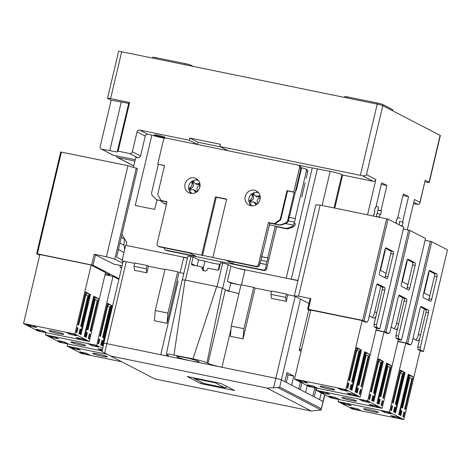 <?xml version="1.0" encoding="UTF-8"?>
<svg xmlns="http://www.w3.org/2000/svg" width="471" height="471" viewBox="0 0 471 471"><rect width="100%" height="100%" fill="white"/><g stroke="black" fill="none" stroke-linecap="round" stroke-linejoin="round"><path stroke-width="0.71" d="M161.2 136.914A5.475 0.477 13.3 0 1 154.235 134.806A5.475 0.477 13.3 0 1 157.92 135.218A5.475 0.477 13.3 0 1 164.885 137.326A5.475 0.477 13.3 0 1 161.2 136.914M203.961 270.831L202.936 267.658M203.378 267.899L204.967 261.158A9.12 0.789 -166.7 0 0 213.651 263.36A9.12 0.789 -166.7 0 0 219.604 264.154L220.169 264.272M107.518 98.274A4.563 0.394 13.3 0 1 110.591 98.616L129.596 102.507L118.103 151.144L117.208 152.003L101.495 149.154C100.417 148.836 99.976 148 100.17 146.646L111.144 100.223L107.729 98.457A4.563 0.394 13.3 0 1 107.518 98.274L118.598 51.404A4.563 0.394 13.3 0 1 121.671 51.745L377.212 104.12A4.563 0.394 13.3 0 1 382.799 105.692L440.138 135.371A4.563 0.394 13.3 0 1 440.356 135.554L429.275 182.418A4.563 0.394 13.3 0 1 426.202 182.077L424.93 181.818M190.784 65.911L190.943 65.233A4.563 0.394 -166.7 0 0 185.356 63.662L185.097 64.745M190.943 65.233L193.216 66.411M155.53 58.687L155.789 57.603A4.563 0.394 -166.7 0 0 152.716 57.262L152.527 58.074M155.789 57.603L185.356 63.662M407.285 229.783L414.451 199.486L419.955 202.336L425.178 180.228L429.063 182.236A4.563 0.394 13.3 0 1 429.275 182.418M334.81 208.076L342.623 175.024L373.244 181.3A2.278 2.149 -62.6 0 0 375.882 179.522L367.545 214.782M373.391 215.983L373.815 214.181L374.192 214.376L374.869 211.503L374.357 211.238L375.193 207.699L375.705 207.964L381.663 182.766L386.921 185.486L380.962 210.684L381.475 210.949L380.639 214.488L380.126 214.223L379.449 217.096L379.82 217.302M396.347 223.384L396.511 222.701L395.999 222.436L396.835 218.903L397.347 219.168L403.306 193.964L408.563 196.684L402.605 221.888L403.117 222.153L402.281 225.686L401.769 225.421L401.604 226.104M382.799 105.692L366.497 174.664C365.784 175.606 364.513 175.995 362.676 175.83A4.563 0.394 -166.7 0 0 360.38 175.306L219.939 146.522L228.099 150.744M118.103 151.144L129.713 153.522A2.278 2.149 117.4 0 0 132.351 151.744L137.055 131.851A2.278 2.149 117.4 0 1 139.687 130.073L189.318 140.246L189.842 138.032L220.463 144.309L219.939 146.522M392.455 110.691L392.69 109.708A4.563 0.394 -166.7 0 0 392.473 109.525L392.225 110.573M347.504 98.033L347.763 96.949A4.563 0.394 -166.7 0 0 344.69 96.602L344.495 97.415M347.763 96.949L377.33 103.008L377.071 104.091M382.67 105.628L382.917 104.58A4.563 0.394 -166.7 0 0 377.33 103.008M382.917 104.58L392.473 109.525M425.178 180.228L419.891 203.148L418.748 204.449L413.444 203.749M419.955 202.336L419.891 203.148M402.935 195.53L408.563 196.684M396.8 219.056L397.347 219.168M376.217 216.554L379.826 217.29M379.449 217.096L376.247 216.442M376.959 213.575L380.126 214.223M380.962 210.684L377.76 210.031M381.292 184.332L386.921 185.486M373.791 214.293L374.192 214.376M375.157 207.852L375.705 207.964M220.716 146.923L198.032 142.271L189.842 138.032M139.687 130.073L147.882 134.312L151.874 135.13A12.54 1.089 -166.7 0 0 164.673 138.28M197.473 144.467L189.318 140.246M132.351 151.744L140.541 155.989L145.245 136.09L137.055 131.851M133.458 167.229L135.795 157.332L137.909 157.767L129.713 153.522M113.093 155.153L101.495 149.154L112.569 154.971A2.278 2.149 -62.6 0 0 113.093 155.153L135.236 159.693M134.918 161.035L117.597 157.485A2.278 2.149 117.4 0 1 115.972 155.742M129.596 102.507L128.707 103.367L117.208 152.003M111.144 100.223L128.707 103.367M298.131 165.109L312.244 168M297.978 280.41L286.191 278.208L312.267 167.894L330.171 171.35A9.579 0.83 13.3 0 1 341.905 174.653L342.623 175.024M109.814 150.49L121.312 101.854M403.117 222.153L399.585 221.429M381.475 210.949L377.724 210.184M198.032 142.271L197.514 144.473M140.541 155.989A2.278 2.149 117.4 0 1 137.909 157.767M121.948 234.393L126.758 242.394L126.051 245.391M157.002 199.792L154.724 209.418L135.254 205.433L151.874 135.13M147.882 134.312A2.278 2.149 -62.6 0 0 145.245 136.09M291.308 279.044L317.389 168.73M297.931 280.616L237.643 268.258M215.335 263.689L211.85 262.971M187.499 257.984L125.686 245.314L122.03 260.787L134.694 263.383L126.252 261.652A4.563 0.394 -166.7 0 0 123.178 261.311L103.791 343.33A4.563 0.394 13.3 0 1 106.864 343.671L275.818 378.295A4.563 0.394 13.3 0 1 281.405 379.867L323.047 401.422A4.563 0.394 13.3 0 1 323.259 401.604A4.563 0.394 -166.7 0 0 323.047 401.422L319.632 399.655L321.234 392.885M148.424 266.197L164.915 269.577L148.424 266.197L146.858 272.833L134.588 270.319L134.005 266.292L134.788 262.977L147.064 265.491L148.424 266.197M183.843 273.457L180.105 272.691A11.398 0.989 -166.7 0 0 183.861 273.38M255.076 288.058L271.567 291.437L255.076 288.058L243.06 338.902L230.39 336.306L231.267 326.091L241.04 284.755L253.71 287.351L255.076 288.058M287.81 294.764L294.928 296.224L287.81 294.764L286.244 301.399L271.461 298.367L270.878 294.346L271.661 291.031L286.445 294.057L287.81 294.764M123.161 261.376L122.03 260.787M227.375 281.311A11.398 0.989 -166.7 0 0 240.946 285.161L230.79 283.077L227.375 281.311L230.984 266.062A11.398 0.989 -166.7 0 0 244.955 269.989L241.446 284.837M182.342 279.798L187.911 256.242A4.563 0.394 13.3 0 1 190.985 256.583L193.098 257.013L198.556 259.839L204.967 261.158M195.235 265.567L191.532 263.648A1.142 1.072 -62.6 0 0 192.327 264.967L201.3 266.81A1.142 1.072 117.4 0 1 202.088 268.129A2.278 2.149 -62.6 0 0 203.678 270.772L204.738 270.99A2.278 2.149 -62.6 0 0 207.37 269.212A1.142 1.072 117.4 0 1 208.688 268.323L217.667 270.16A1.142 1.072 -62.6 0 0 218.986 269.271L220.552 262.641L222.665 263.077A4.563 0.394 13.3 0 1 228.252 264.649L230.984 266.062M180.105 272.691L183.714 257.437A11.398 0.989 -166.7 0 0 187.464 258.126M228.806 291.478L222.659 288.299L228.252 264.649M230.79 283.077L228.918 291.013M219.604 264.154L218.185 270.136M198.556 259.839L197.114 265.95M191.532 263.648L193.098 257.013M286.586 374.162L288.087 374.934L293.786 376.105L286.963 372.573L284.82 381.634L281.405 379.867A4.563 0.394 -166.7 0 0 275.818 378.295L221.965 367.262A11.398 0.989 13.3 0 1 207.988 363.329L206.963 362.8C204.237 361.598 199.58 360.286 192.992 358.867L168.6 354.057L166.304 354.115L167.864 355.105A11.398 0.989 13.3 0 1 168.4 355.564A11.398 0.989 13.3 0 1 160.717 354.71L106.864 343.671A4.563 0.394 -166.7 0 0 103.791 343.33L102.03 351.572L110.585 356.023L266.869 388.051L277.866 387.609L279.692 387.115L321.334 408.663L321.092 409.982L324.872 394.775M277.866 387.609L321.092 409.982L311.237 411.018L154.959 378.984L110.585 356.023M311.237 411.018L266.869 388.051M187.193 376.523L220.981 383.447L234.635 390.512L200.846 383.588L187.193 376.523M201.871 382.47L200.846 383.588M191.338 360.986A11.398 0.989 13.3 0 1 176.896 356.523A11.398 0.989 13.3 0 1 184.514 357.454A11.398 0.989 13.3 0 1 198.998 361.746A11.398 0.989 13.3 0 1 191.338 360.986M314.793 387.715L312.809 396.123L305.638 392.414L307.239 385.643M300.41 382.111L298.814 388.875L291.643 385.166L293.786 376.105M179.051 272.474L167.028 323.318L154.358 320.722L155.242 310.513L165.015 269.171L177.685 271.767L179.051 272.474M173.987 354.975L185.05 280.057L182.195 279.898M192.992 358.867L216.731 286.551L185.05 280.057M206.963 362.8L222.318 288.122L216.731 286.551M222.318 288.122L225.391 289.712A11.398 0.989 -166.7 0 0 238.962 293.563M301.063 351.337L299.185 350.365L308.77 309.818M288.087 374.934L286.321 382.411M301.911 382.888L300.31 389.652M314.575 388.646L316.07 389.423L314.304 396.894M316.07 389.423L316.553 389.517M134.005 266.292L146.275 268.811L146.858 272.833M147.064 265.491L146.275 268.811M167.028 323.318L167.911 313.109L155.242 310.513M177.685 271.767L167.911 313.109M243.06 338.902L243.943 328.687L231.267 326.091M253.71 287.351L243.943 328.687M286.244 301.399L285.661 297.378L270.878 294.346M286.445 294.057L285.661 297.378M301.699 348.634L299.185 350.365M194.258 177.879A7.983 7.512 -62.6 0 0 185.333 183.107A7.983 7.512 -62.6 0 0 188.759 192.704A7.983 7.512 -62.6 0 0 190.596 193.351A7.983 7.512 -62.6 0 0 199.521 188.117A7.983 7.512 -62.6 0 0 196.095 178.527A7.983 7.512 -62.6 0 0 194.258 177.879M254.452 190.213A7.983 7.512 -62.6 0 0 245.532 195.447A7.983 7.512 -62.6 0 0 248.959 205.038A7.983 7.512 -62.6 0 0 250.796 205.692A7.983 7.512 -62.6 0 0 259.715 200.458A7.983 7.512 -62.6 0 0 256.295 190.867A7.983 7.512 -62.6 0 0 254.452 190.213M307.71 171.939A2.278 2.149 -62.6 0 0 306.645 169.478L305.279 168.771A2.278 2.149 117.4 0 1 306.344 171.232L307.71 171.939L306.197 178.35M301.752 197.137L305.149 182.772M158.692 246.38A2.278 2.149 117.4 0 1 157.102 243.737L167.034 201.735L161.117 200.522L157.673 194.494L164.52 165.527L157.761 164.138L163.514 139.822A2.278 2.149 117.4 0 1 166.145 138.044L297.931 165.056A2.278 2.149 117.4 0 1 299.521 167.7L293.769 192.015L287.01 190.631L280.163 219.598L274.316 223.719L268.405 222.512L258.473 264.514A2.278 2.149 117.4 0 1 255.841 266.292L158.692 246.38L159.716 246.91L189.813 253.08L195.954 256.259L165.863 250.089A2.278 2.149 117.4 0 1 165.333 249.907L166.357 250.437A2.278 2.149 -62.6 0 0 166.887 250.619L264.031 270.531A2.278 2.149 -62.6 0 0 266.668 268.753L276.595 226.751L286.445 228.771A4.563 4.292 -62.6 0 0 288.699 228.606L292.403 227.31A4.563 4.292 -62.6 0 0 295.423 223.919L295.482 223.666M165.374 203.955L164.35 203.425A4.563 4.292 117.4 0 1 163.302 203.054L164.326 203.584A4.563 4.292 -62.6 0 0 165.374 203.955L166.457 204.179M300.934 167.599L304.755 168.589A2.278 2.149 117.4 0 1 305.279 168.771M288.953 217.266L295.505 218.715L288.923 217.367M295.423 223.919L294.057 223.213L295.505 218.715M295.164 218.538L306.344 171.232M294.057 223.213A4.563 4.292 117.4 0 1 293.156 225.079L285.308 223.578M288.699 228.606L287.675 228.076L291.384 226.781A4.563 4.292 -62.6 0 0 293.498 225.256M287.675 228.076A4.563 4.292 117.4 0 1 285.42 228.241L286.445 228.771M276.595 226.751L275.57 226.221L285.42 228.241M261.493 256.601L268.046 258.055L261.47 256.707M259.927 263.236L266.139 264.508L268.046 258.055M266.139 264.508L259.904 263.336M260.31 261.605L260.675 261.682L260.333 261.505L259.497 265.043A2.278 2.149 -62.6 0 1 256.866 266.822L226.769 260.651L232.915 263.831L263.006 270.001A2.278 2.149 -62.6 0 0 265.644 268.223L266.48 264.684M267.705 257.878L275.229 226.045L275.57 226.221M165.333 249.907A2.278 2.149 117.4 0 1 164.214 247.834M164.35 203.425L166.528 203.872M163.302 203.054A4.563 4.292 117.4 0 1 162.377 202.4L160.623 200.74M298.455 165.239L299.821 165.945A2.278 2.149 117.4 0 1 300.881 168.406L289.7 215.712L289.359 215.535L288.593 220.381L287.775 219.957A4.563 4.292 117.4 0 1 284.761 223.354L281.052 224.649A4.563 4.292 117.4 0 1 278.803 224.808L274.316 223.719M212.863 257.484L226.657 199.121L215.465 196.825L201.67 255.188M295.988 189.106L296.518 189.383L301.587 167.935M294.328 222.076L288.452 220.87M296.518 189.383A4.563 4.292 117.4 0 1 295.429 191.473M285.485 223.507L293.156 225.079M275.229 226.045L269.383 224.844M266.869 261.411L261.022 260.216M159.716 246.91A2.278 2.149 117.4 0 1 159.192 246.727L158.168 246.198M226.604 199.363L216.283 197.249L202.489 255.612M232.915 263.831L233.345 262M293.769 192.015L294.316 192.298L287.775 219.957M157.761 164.138L164.485 165.686M158.309 164.42L151.768 192.086A4.563 4.292 117.4 0 0 152.975 196.348L155.76 198.974A4.563 4.292 117.4 0 0 157.726 199.998L161.117 200.522M157.726 199.998L166.964 202.041M215.465 196.825L216.283 197.249M260.675 261.682L261.411 258.585L261.069 258.408L261.905 254.876L262.247 255.052L269.771 223.219L268.405 222.512M269.43 223.042L279.279 225.056A4.563 4.292 -62.6 0 0 281.528 224.897L281.052 224.649M280.163 219.598L280.71 219.88L274.864 224.002M287.01 190.631L287.557 190.914L280.71 219.88M294.316 192.298L287.557 190.914M289.7 215.712L289.335 215.636M287.281 222.171L287.693 222.253A4.563 4.292 -62.6 0 0 288.593 220.381M262.247 255.052L261.882 254.976M158.209 200.246A4.563 4.292 117.4 0 1 157.155 199.875L156.678 199.627M287.693 222.253L287.351 222.076A4.563 4.292 117.4 0 1 285.238 223.601L281.528 224.897M256.018 204.779L253.822 201.947L251.161 201.977L250.366 202.554L249.559 200.505L250.354 199.928C251.938 198.797 252.544 197.302 252.173 195.447L251.985 194.535L254.004 193.599L254.193 194.511L255.529 196.077L259.662 195.818L260.469 197.867L259.238 198.226C257.307 199.174 256.701 200.67 257.419 202.707L258.037 203.837M255.529 196.077L256.895 196.784A3.421 3.22 -62.6 0 0 259.674 196.819L258.432 196.177M251.985 194.535L253.009 195.065L253.416 196.089L252.173 195.447M254.193 194.517L253.009 195.065M250.354 199.928L251.596 200.569A3.421 3.22 -62.6 0 0 253.416 196.089M249.559 200.505L250.584 201.035L250.996 202.083M255.4 203.643L256.642 204.284A3.421 3.22 -62.6 0 0 255.182 202.654L253.822 201.947M259.974 196.684L259.674 196.819M251.596 200.569L250.584 201.035M256.501 192.392A7.524 7.083 117.4 0 1 256.889 192.398L256.889 192.421M251.714 205.815A7.524 7.083 117.4 0 1 250.325 204.326M258.167 192.268A7.983 7.512 -62.6 0 0 255.064 192.468M249.559 203.113A7.983 7.512 -62.6 0 0 251.184 205.756M197.967 179.928A7.983 7.512 -62.6 0 0 194.876 180.134M189.371 190.779A7.983 7.512 -62.6 0 0 190.99 193.422M196.307 180.057A7.524 7.083 117.4 0 1 196.701 180.063L196.695 180.087M191.526 193.481A7.524 7.083 117.4 0 1 190.131 191.991M195.83 192.439L193.628 189.613L190.967 189.636L190.172 190.219L189.366 188.17L190.16 187.588C191.75 186.457 192.356 184.968 191.985 183.113L191.797 182.2L193.816 181.264L194.005 182.177L195.341 183.743L199.469 183.484L200.04 184.973M200.275 185.533L199.05 185.892C197.114 186.84 196.507 188.329 197.231 190.366L197.849 191.503M195.341 183.743L196.707 184.449A3.421 3.22 -62.6 0 0 199.486 184.485L198.244 183.843M191.797 182.2L192.822 182.73L193.228 183.755L191.985 183.113M194.005 182.183L192.822 182.73M190.16 187.588L191.403 188.235A3.421 3.22 -62.6 0 0 193.228 183.755M189.366 188.17L190.396 188.7L190.808 189.742M195.212 191.308L196.454 191.95A3.421 3.22 -62.6 0 0 194.994 190.319L193.628 189.613M199.786 184.344L199.486 184.485M191.403 188.235L190.396 188.7M284.926 223.713L284.855 224.031M376.924 213.557L376.217 216.56M376.176 205.974L378.443 207.146L377.253 213.634M399.62 221.276L399.125 224.82M397.818 217.172L400.285 218.45M119.899 243.065L123.955 245.167L124.485 239.003L121.253 237.325M123.961 252.621L118.427 249.283M123.955 245.167L124.697 249.495M119.033 249.595L118.162 250.413M123.066 261.794L122.637 261.693M401.916 281.505L407.868 284.584L406.909 288.623M423.765 292.809L429.711 295.888L428.757 299.933M385.066 277.319L386.02 273.274L380.073 270.201M193.699 377.86L194.176 378.49L215.294 382.817L215.706 382.37M215.294 382.817L224.855 387.763L227.293 386.715M224.855 387.763L203.737 383.435L194.176 378.49M310.648 310.789L307.622 309.223L310.13 298.614L310.854 298.655L298.602 296.147L294.316 295.906L308.976 303.495M420.061 350.942L423.411 351.525L447.45 249.836L431.742 241.705L425.107 240.239M376.464 328.352L379.72 328.917L403.759 227.222L388.057 219.092L320.133 205.068L315.847 204.826L294.316 295.906M425.513 238.491L409.988 230.443L403.347 228.977M376.076 330.006L385.949 332.132L388.828 333.627L390.035 331.767L398.242 297.06A2.278 0.742 -78.4 0 1 399.379 295.182A2.278 0.742 -78.4 0 1 399.443 295.205L406.479 298.844A2.278 0.742 -78.4 0 1 406.638 301.405L398.431 336.117L398.596 338.678L401.475 340.174L425.519 238.485L401.48 340.174L398.313 339.632M424.165 293.015L428.969 272.685L428.569 272.474M402.322 281.711L407.127 261.376L406.726 261.17M380.474 270.407L385.284 250.072L384.884 249.865M307.628 309.229L308.346 309.27L310.854 298.655M447.45 249.836L423.411 351.525L420.438 349.982L420.279 347.421L417.742 346.903L417.901 349.464L420.12 350.701M397.865 341.528L405.649 343.123L408.18 344.419M421.156 306.48L421.292 306.509A2.278 0.742 -78.4 0 0 421.227 306.486A2.278 0.742 -78.4 0 0 420.085 308.37L411.878 343.076L410.677 344.931L408.139 344.413L410.694 344.937L407.703 343.394L397.924 341.281M398.778 295.653L403.941 298.326A2.278 0.742 -78.4 0 1 404.1 300.887L395.899 335.593L396.058 338.16L398.372 339.385M376.017 330.248L383.889 331.861L386.338 333.115M403.759 227.222L379.72 328.917L376.747 327.374L376.588 324.807L374.056 324.289L374.215 326.856L376.523 328.104M310.813 310.083L361.963 320.51L364.489 321.811M377.465 283.872L377.601 283.901A2.278 0.742 -78.4 0 0 377.536 283.878A2.278 0.742 -78.4 0 0 376.394 285.756L368.192 320.463L366.986 322.323L364.454 321.799L367.003 322.329L362.623 320.392L308.346 309.27M421.292 306.509L428.322 310.148A2.278 0.742 -78.4 0 1 428.48 312.715L420.279 347.421M436.841 274.116A2.278 0.742 -78.4 0 1 437 276.677L431.619 299.45A2.278 0.742 -78.4 0 1 430.476 301.328A2.278 0.742 -78.4 0 1 430.412 301.305L423.382 297.666A2.278 0.742 -78.4 0 1 423.223 295.105L428.604 272.332A2.278 0.742 -78.4 0 1 429.746 270.454A2.278 0.742 -78.4 0 1 429.811 270.478L436.841 274.116L434.303 273.592A2.278 0.742 -78.4 0 1 434.468 276.159L429.081 298.926A2.278 0.742 -78.4 0 1 428.545 300.339M420.621 306.957L425.79 309.63A2.278 0.742 -78.4 0 1 425.949 312.191L417.742 346.903M429.14 270.925L434.303 273.592M407.297 259.615L412.461 262.288A2.278 0.742 -78.4 0 1 412.62 264.855L407.238 287.622A2.278 0.742 -78.4 0 1 406.703 289.035M376.935 284.349L382.099 287.016A2.278 0.742 -78.4 0 1 382.258 289.583L374.056 324.289M385.455 248.311L390.618 250.984A2.278 0.742 -78.4 0 1 390.777 253.551L385.396 276.318A2.278 0.742 -78.4 0 1 384.854 277.731M298.602 296.147L320.133 205.068M377.601 283.901L384.63 287.54A2.278 0.742 -78.4 0 1 384.795 290.101L376.588 324.807M379.532 272.491L384.913 249.724A2.278 0.742 -78.4 0 1 386.055 247.84A2.278 0.742 -78.4 0 1 386.12 247.864L393.15 251.502A2.278 0.742 -78.4 0 1 393.309 254.069L387.927 276.836A2.278 0.742 -78.4 0 1 386.785 278.72A2.278 0.742 -78.4 0 1 386.72 278.697L379.691 275.058A2.278 0.742 -78.4 0 1 379.532 272.491M388.828 333.627L386.314 333.115L388.828 333.627M414.992 262.806A2.278 0.742 -78.4 0 1 415.157 265.373L409.77 288.14A2.278 0.742 -78.4 0 1 408.634 290.024A2.278 0.742 -78.4 0 1 408.569 290.001L401.533 286.362A2.278 0.742 -78.4 0 1 401.374 283.795L406.761 261.028A2.278 0.742 -78.4 0 1 407.898 259.144A2.278 0.742 -78.4 0 1 407.963 259.168L414.992 262.806L412.461 262.288M369.635 316.047A6.841 6.441 -62.6 0 0 369.47 315.058M413.238 338.614A6.841 6.441 -62.6 0 0 413.12 337.831M391.478 327.351A6.841 6.441 -62.6 0 0 391.313 326.362M122.13 265.738L114.341 264.355L94.171 254.246L106.422 256.76L114.806 259.115L122.731 263.218M95.566 254.64L93.058 265.255L119.063 278.714M121.571 268.099L120.005 267.287L121.648 267.793M106.422 256.76L127.953 165.68L137.491 168.636L116.59 257.066L122.219 259.98M127.953 165.68L60.706 151.998L36.667 253.692L93.058 265.255M60.712 152.003L36.673 253.686L39.658 255.241M39.852 254.552L91.003 264.979L105.563 272.574M105.439 273.103A9.261 0.801 13.3 0 1 109.778 274.846A9.261 0.801 13.3 0 1 105.121 274.458M105.057 274.717L112.934 276.33L118.898 279.415M136.331 168.035L114.806 259.115M329.623 389.205A7.524 0.654 13.3 0 1 320.045 386.308A7.524 0.654 13.3 0 1 325.114 386.874A7.524 0.654 13.3 0 1 334.693 389.77A7.524 0.654 13.3 0 1 329.623 389.205M353.462 394.315L356.877 396.087L350.542 394.786L347.127 393.02L353.462 394.315M369.447 354.157L361.71 386.879L361.027 386.526L368.24 356.017L366.191 354.957L358.979 385.466L358.296 385.113L366.032 352.39L369.447 354.157L365.867 353.097M372.19 317.372A6.841 2.225 101.6 0 0 374.716 312.026L380.792 286.339M357.201 350.306L357.56 348.799L356.512 348.257M344.113 389.476L347.527 391.242L341.187 389.947L337.778 388.181L344.113 389.476M310.825 310.03L294.51 379.055L345.826 389.576L362.134 320.598M294.51 379.055L308.911 386.508L360.233 397.029L376.535 328.057M350.542 394.786L350.783 393.768M357.201 392.979L356.523 392.626L357.619 387.986L358.301 388.339L357.201 392.979M357.571 388.186L358.301 388.339M349.9 389.199L350.995 384.56L351.678 384.913L350.583 389.552L349.9 389.199M350.948 384.76L351.678 384.913M375.97 316.182A6.841 2.225 -78.4 0 1 373.833 318.19A6.841 2.225 -78.4 0 1 373.638 318.119L369.282 315.864M345.826 389.576L360.233 397.029M361.457 350.024L351.949 390.259L351.266 389.906L360.774 349.67L361.457 350.024L360.727 349.876M348.946 383.5L347.851 388.139L347.168 387.786L348.263 383.147L348.946 383.5L348.216 383.347M356.841 350.118L349.629 380.621L348.946 380.268L356.682 347.551L360.091 349.317L352.361 382.034L351.678 381.681L358.89 351.178L356.111 349.965M360.35 389.399L361.033 389.752L359.932 394.392L359.249 394.039L360.35 389.399M364.666 351.684L365.349 352.037L355.84 392.272L355.158 391.919L364.666 351.684M341.428 388.928L341.187 389.947M304.195 381.298L307.61 383.064L301.275 381.763L297.86 379.997L304.195 381.298M313.551 386.138L316.959 387.904L310.625 386.609L307.216 384.836L313.551 386.138M360.303 389.599L361.033 389.752M301.517 380.751L301.275 381.763M364.619 351.89L365.349 352.037M310.866 385.59L310.625 386.609M365.461 354.804L366.191 354.957M357.56 348.799L360.091 349.317M373.226 411.772A7.524 0.654 13.3 0 1 363.647 408.875A7.524 0.654 13.3 0 1 368.722 409.44A7.524 0.654 13.3 0 1 378.295 412.337A7.524 0.654 13.3 0 1 373.226 411.772M397.065 416.882L400.48 418.648L394.145 417.353L390.73 415.587L397.065 416.882M413.049 376.723L405.313 409.446L404.63 409.093L411.842 378.584L409.794 377.524L402.581 408.033L401.898 407.68L409.635 374.957L413.049 376.723L409.47 375.664M415.793 339.938A6.841 2.225 101.6 0 0 418.319 334.593L424.395 308.905M400.803 372.873L401.162 371.366L400.115 370.824M387.715 412.043L391.13 413.809L384.795 412.514L381.38 410.747L387.715 412.043M338.631 399.432L338.113 401.622L389.429 412.143L405.737 343.165M338.113 401.622L352.514 409.075L403.835 419.596L420.138 350.624M394.145 417.353L394.386 416.335M400.809 415.546L400.126 415.192L401.221 410.553L401.904 410.906L400.809 415.546M401.174 410.753L401.904 410.906M393.503 411.766L394.598 407.127L395.281 407.48L394.186 412.119L393.503 411.766M394.551 407.327L395.281 407.48M419.761 338.366A6.841 2.225 -78.4 0 1 417.436 340.757A6.841 2.225 -78.4 0 1 417.241 340.686L412.967 338.472M389.429 412.143L403.835 419.596M405.06 372.59L395.552 412.826L394.869 412.472L404.377 372.237L405.06 372.59L404.33 372.443M392.549 406.067L391.454 410.706L390.771 410.353L391.872 405.714L392.549 406.067L391.819 405.914M400.444 372.685L393.232 403.188L392.549 402.835L400.285 370.118L403.694 371.884L395.964 404.601L395.281 404.248L402.493 373.744L399.714 372.532M403.953 411.966L404.636 412.319L403.535 416.959L402.852 416.605L403.953 411.966M408.269 374.251L408.952 374.604L399.443 414.839L398.76 414.486L408.269 374.251M385.031 411.495L384.795 412.514M347.798 403.865L351.213 405.631L344.878 404.33L341.463 402.564L347.798 403.865M357.153 408.704L360.568 410.471L354.227 409.169L350.818 407.403L357.153 408.704M403.906 412.166L404.636 412.319M345.119 403.317L344.878 404.33M408.222 374.457L408.952 374.604M354.469 408.157L354.227 409.169M409.063 377.371L409.794 377.524M401.162 371.366L403.694 371.884M351.466 400.515A7.524 0.654 13.3 0 1 341.893 397.618A7.524 0.654 13.3 0 1 346.962 398.183A7.524 0.654 13.3 0 1 356.535 401.08A7.524 0.654 13.3 0 1 351.466 400.515M375.31 405.625L378.719 407.391L372.384 406.09L368.97 404.324L375.31 405.625M391.289 365.467L383.553 398.183L382.87 397.83L390.082 367.321L388.033 366.261L380.827 396.77L380.144 396.417L387.874 363.7L391.289 365.467L387.71 364.401M394.033 328.676A6.841 2.225 101.6 0 0 396.564 323.33L402.634 297.648M379.049 361.61L379.402 360.103L378.354 359.561M365.955 400.786L369.37 402.552L363.035 401.251L359.62 399.485L365.955 400.786M316.877 388.145L316.353 390.359L367.668 400.88L383.977 331.908M316.353 390.359L330.754 397.818L382.075 408.333L398.378 339.361M372.384 406.09L372.626 405.072M379.049 404.283L378.366 403.93L379.461 399.29L380.144 399.643L379.049 404.283M379.414 399.49L380.144 399.643M371.743 400.503L372.844 395.864L373.521 396.217L372.426 400.856L371.743 400.503M372.791 396.064L373.521 396.217M397.818 327.486A6.841 2.225 -78.4 0 1 395.675 329.494A6.841 2.225 -78.4 0 1 395.481 329.423L391.124 327.168M367.668 400.88L382.075 408.333M383.3 361.334L373.791 401.563L373.109 401.21L382.617 360.98L383.3 361.334L382.57 361.18M370.795 394.804L369.694 399.443L369.011 399.09L370.112 394.451L370.795 394.804L370.065 394.651M378.684 361.422L371.472 391.931L370.789 391.578L378.525 358.861L381.94 360.627L374.204 393.344L373.521 392.991L380.733 362.482L377.954 361.275M382.193 400.703L382.876 401.057L381.781 405.696L381.098 405.343L382.193 400.703M386.508 362.994L387.191 363.347L377.683 403.576L377 403.223L386.508 362.994M363.276 400.232L363.035 401.251M326.044 392.602L329.453 394.368L323.118 393.073L319.703 391.307L326.044 392.602M335.393 397.442L338.808 399.208L332.473 397.913L329.058 396.146L335.393 397.442M382.146 400.909L382.876 401.057M323.359 392.055L323.118 393.073M386.461 363.194L387.191 363.347M332.709 396.894L332.473 397.913M387.303 366.114L388.033 366.261M379.402 360.103L381.94 360.627M54.159 331.343A7.524 0.654 13.3 0 1 63.732 334.239A7.524 0.654 13.3 0 1 58.663 333.674A7.524 0.654 13.3 0 1 49.09 330.777A7.524 0.654 13.3 0 1 54.159 331.343M30.556 325.214L30.315 326.232L26.906 324.466L33.241 325.767L36.65 327.533L30.315 326.232M39.911 330.059L39.67 331.072L36.255 329.306L42.59 330.607L46.005 332.373L39.67 331.072M105.575 272.521L89.272 341.499L37.951 330.978L23.55 323.524L39.864 254.499M91.174 265.067L74.871 334.039L23.55 323.524M79.581 339.255L76.172 337.489L82.507 338.784L85.922 340.551L79.581 339.255L79.823 338.237M79.623 334.021L78.94 333.668L80.041 329.029L80.724 329.382L79.623 334.021M79.993 329.229L80.724 329.382M87.341 332.809L86.246 337.448L85.563 337.095L86.658 332.455L87.341 332.809L86.611 332.656M89.272 341.499L74.871 334.039M84.197 336.388L93.711 296.153L94.394 296.506L84.88 336.741L84.197 336.388M88.295 338.508L89.39 333.868L90.073 334.222L88.978 338.861L88.295 338.508M87.341 329.576L95.071 296.86L98.486 298.626L90.756 331.348L90.073 330.989L97.279 300.486L95.236 299.426L88.024 329.93L87.341 329.576M78.669 325.09L77.986 324.737L85.722 292.02L89.137 293.786L81.401 326.503L80.718 326.15L87.93 295.647L85.881 294.587L78.669 325.09M77.309 327.61L77.992 327.969L76.897 332.608L76.214 332.255L77.309 327.61M89.82 294.139L90.503 294.493L80.988 334.728L80.306 334.375L89.82 294.139M70.232 334.416L66.817 332.65L73.152 333.945L76.567 335.711L70.232 334.416L70.473 333.397M89.343 334.069L90.073 334.222M85.557 292.726L89.137 293.786M86.599 293.268L86.246 294.775M85.151 294.434L85.881 294.587M89.773 294.346L90.503 294.493M94.394 296.506L93.658 296.359M77.262 327.816L77.992 327.969M94.506 299.273L95.236 299.426M94.906 297.566L98.486 298.626M76.002 342.652A7.524 0.654 13.3 0 1 85.581 345.549A7.524 0.654 13.3 0 1 80.506 344.984A7.524 0.654 13.3 0 1 70.933 342.087A7.524 0.654 13.3 0 1 76.002 342.652M52.399 336.524L52.163 337.542L48.748 335.776L55.083 337.071L58.498 338.837L52.163 337.542M61.754 341.363L61.513 342.382L58.098 340.615L64.433 341.911L67.848 343.677L61.513 342.382M101.995 350.93L59.799 342.282L45.393 334.828L45.917 332.608M113.016 276.377L96.714 345.349L45.393 334.828M102.054 350.689L98.015 348.793L102.289 349.67M101.43 350.559L101.671 349.541M101.471 345.325L100.788 344.972L101.883 340.333L102.566 340.686L101.471 345.325M101.836 340.533L102.566 340.686M102.596 348.393L96.714 345.349M100.517 336.4L99.834 336.047L107.565 303.324L110.979 305.09L103.243 337.813L102.56 337.46L109.772 306.951L107.724 305.891L100.517 336.4M99.151 338.92L99.834 339.273L98.739 343.912L98.056 343.559L99.151 338.92M111.662 305.443L112.345 305.797L102.831 346.032L102.154 345.679L111.662 305.443M92.075 345.72L88.66 343.954L95.001 345.255L98.41 347.021L92.075 345.72L92.316 344.701M107.4 304.03L110.979 305.09M108.448 304.572L108.089 306.079M106.994 305.738L107.724 305.891M111.615 305.65L112.345 305.797M99.104 339.12L99.834 339.273M97.762 353.909A7.524 0.654 13.3 0 1 107.335 356.806A7.524 0.654 13.3 0 1 102.266 356.241A7.524 0.654 13.3 0 1 92.693 353.344A7.524 0.654 13.3 0 1 97.762 353.909M74.159 347.781L73.918 348.799L70.509 347.033L76.844 348.334L80.258 350.1L73.918 348.799M83.514 352.626L83.273 353.639L79.858 351.872L86.193 353.173L89.608 354.94L83.273 353.639M121.695 361.769L81.56 353.544L67.153 346.091L67.671 343.901M107.317 354.322L67.153 346.091M440.138 135.371L429.063 182.236M366.497 174.664L375.882 179.522M377.212 104.12L360.38 175.306M121.671 51.745L110.591 98.616M413.785 202.283L418.054 204.491M362.676 175.83L373.244 181.3M117.597 157.485L133.782 165.863M341.905 174.653L334.045 207.917M330.171 171.35L322.105 205.468M185.415 280.133L190.985 256.583M222.665 263.077L217.096 286.627M202.088 268.129L203.596 268.906M273.622 387.574L295.187 296.359M126.252 261.652L104.668 352.95M324.643 394.651L321.334 408.663M300.498 299.109L279.692 387.115M231.025 328.929L221.965 367.262M160.717 354.71L178.12 281.093M207.988 363.329L225.391 289.712M291.384 226.781L292.403 227.31M266.668 268.753L265.644 268.223M263.006 270.001L264.031 270.531M165.863 250.089L166.887 250.619M256.866 266.822L255.841 266.292M299.521 167.7L300.881 168.406M259.497 265.043L258.473 264.514M279.279 225.056L278.803 224.808M285.238 223.601L284.761 223.354M251.72 205.686L251.914 205.827A7.359 6.93 117.4 0 1 251.72 205.686L249.306 202.542C246.845 197.143 252.827 190.584 258.414 192.745A7.359 6.93 117.4 0 1 258.65 192.833M198.226 180.411A7.359 6.93 117.4 0 1 198.45 180.493L198.226 180.411C192.639 178.25 186.651 184.809 189.118 190.207L191.726 193.493A7.359 6.93 117.4 0 1 191.526 193.345M417.901 349.464L420.438 349.982M396.058 338.16L398.596 338.678M374.215 326.856L376.747 327.374M431.742 241.705L407.703 343.394M362.623 320.392L386.662 218.703M388.057 219.092L364.018 320.786M384.548 331.743L408.587 230.048M409.988 230.443L385.949 332.132M406.308 343L430.347 241.311M425.949 312.191L428.48 312.715M425.79 309.63L428.322 310.148M431.619 299.45L429.081 298.926M434.468 276.159L437 276.677M398.431 336.117L395.899 335.593M404.1 300.887L406.638 301.405M403.941 298.326L406.479 298.844M407.238 287.622L409.77 288.14M412.62 264.855L415.157 265.373M382.258 289.583L384.795 290.101M382.099 287.016L384.63 287.54M390.618 250.984L393.15 251.502M393.309 254.069L390.777 253.551M385.396 276.318L387.927 276.836M120.452 265.397L120.005 267.287M94.171 254.246L91.662 264.861M61.424 152.045L37.386 253.734M374.716 312.026L376.847 312.461M418.319 334.593L420.544 335.052M396.564 323.33L398.696 323.771M133.764 165.939L117.073 157.302M203.16 267.728L201.559 266.898M166.304 354.115L182.147 279.851M307.622 309.223L310.13 298.614"/></g></svg>
